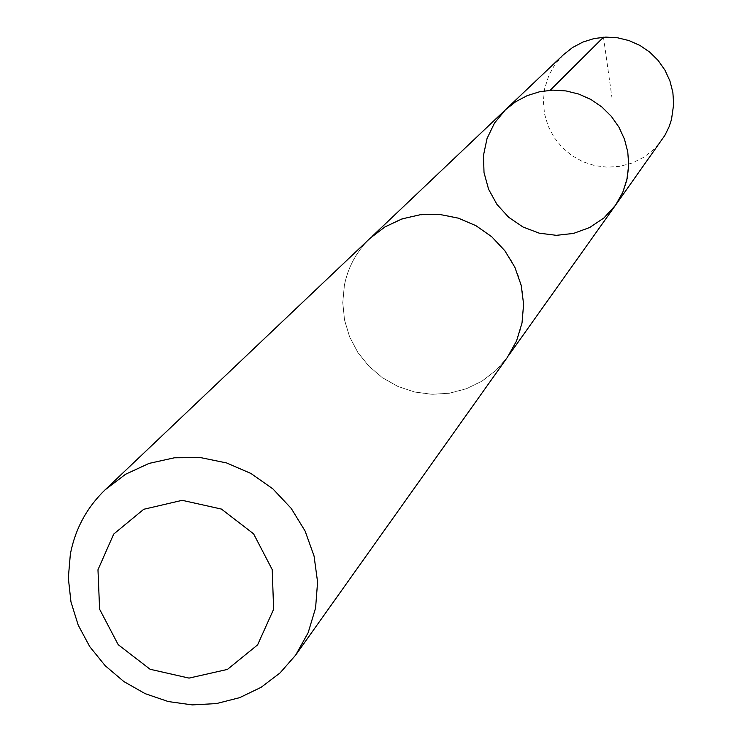 <?xml version="1.0" encoding="UTF-8"?>
<svg xmlns="http://www.w3.org/2000/svg" width="742" height="742" viewBox="0 0 742 742"><rect width="100%" height="100%" fill="white"/><g stroke="black" fill="none" stroke-linecap="round" stroke-linejoin="round"><path stroke-width="0.56" stroke-dasharray="3.71 2.78" d="M563.373 54.778L554.302 65.509L548.876 75.35L544.619 88.743L543.348 101.32L544.545 113.916L548.153 126.075L554.033 137.316L561.972 147.241L571.665 155.458L582.739 161.673L594.796 165.633L607.373 167.21L619.997 166.319L632.193 163.017L643.499 157.406L653.489 149.698L661.781 140.182M521.821 323.809L523.574 307.615L522.359 291.309L518.213 275.412L511.266 260.461L501.75 246.938L489.97 235.307L476.336 225.948L461.274 219.159L445.293 215.171L428.913 214.104L412.691 216.005L397.146 220.801L382.798 228.323L370.1 238.321C356.698 251.269 348.137 266.897 344.418 285.216L342.776 302.606L344.548 320.052L349.649 336.887L357.904 352.496L368.978 366.279L382.473 377.724L397.879 386.406L414.611 391.999L432.048 394.28L449.541 393.177L466.421 388.706L482.059 381.045L495.86 370.471L507.296 357.375L511.572 350.762L516.311 341.385L519.91 331.488L521.821 323.809M615.48 205.274L603.914 217.972L589.64 227.534L573.483 233.433L556.342 235.335L539.184 233.155L522.989 227.006L508.641 217.248L496.954 204.421L488.588 189.247L484.016 172.571L483.487 155.338L487.049 138.504L494.506 123.033L505.45 109.788M370.082 238.275C356.67 251.232 348.109 266.879 344.381 285.206L342.739 302.606L344.511 320.062L349.621 336.905L357.867 352.515L368.959 366.307L382.455 377.761L397.87 386.443L414.611 392.036L432.057 394.327L449.559 393.214L466.449 388.743L482.096 381.073L495.906 370.49L507.342 357.384M603.478 37.221L612.029 98.111M507.296 357.375L508.827 355.233M370.1 238.321L372.011 236.503"/><path stroke-width="1.11" d="M627.259 178.173L622.779 192.354L615.48 205.274L603.914 217.972L589.64 227.534L573.483 233.433L556.342 235.335L539.184 233.155L522.989 227.006L508.641 217.248L496.954 204.421L488.588 189.247L484.016 172.571L483.487 155.338L487.049 138.504L494.506 123.033L505.441 109.788L515.699 101.7L527.284 95.597L539.805 91.702L552.864 90.125L566.035 90.932L578.871 94.095L590.966 99.511L601.901 107.015L611.334 116.336L618.949 127.188L624.486 139.208L627.778 151.989L628.715 165.123L626.795 180.25L622.779 192.354L615.48 205.274L664.878 135.378L669.071 126.826L671.482 119.592L673.68 104.177L672.864 92.416L669.933 80.961L664.99 70.212L658.191 60.501L649.76 52.163L639.975 45.457L629.151 40.624L617.659 37.805L605.871 37.1L594.175 38.528L582.952 42.044L572.574 47.516L563.373 54.778L505.45 109.788L515.699 101.7L527.284 95.597L539.805 91.702L552.864 90.125L566.035 90.932L578.871 94.095L590.966 99.511L601.901 107.015L611.334 116.336L618.949 127.188L624.486 139.208L627.778 151.989L628.715 165.123L627.259 178.173M295.659 655.112L507.342 357.384L516.525 341.005L522.025 322.974L523.602 304.109L521.172 285.225L514.837 267.185L504.875 250.777L491.723 236.744L475.974 225.698L458.333 218.148L439.579 214.419L420.547 214.67L402.081 218.89L385.015 226.885L370.082 238.275L105.151 489.794C86.842 507.491 75.248 528.916 70.36 554.061L68.32 577.953L70.972 601.938L78.207 625.126L89.754 646.644L105.169 665.695L123.868 681.564L145.172 693.668L168.267 701.552L192.308 704.9L216.386 703.592L239.61 697.675L261.082 687.333L280.012 672.975L295.659 655.112L308.162 632.694L315.591 607.967L317.585 582.016L314.052 555.999L305.129 531.087L291.207 508.381L272.908 488.904L251.046 473.526L226.607 462.943L200.674 457.619L174.426 457.786L149.021 463.416L125.584 474.249L105.151 489.794M97.972 569.754L99.604 609.21L118.21 644.696L150.097 669.265L189.043 678.105L227.404 669.432L257.604 644.881L273.631 609.265L272.212 569.606L253.588 533.813L221.431 509.077L182.207 500.321L143.744 509.281L113.702 534.082L97.972 569.754M550.184 90.255L603.478 37.221M508.827 355.233L615.48 205.274M372.011 236.503L505.441 109.788"/></g></svg>

